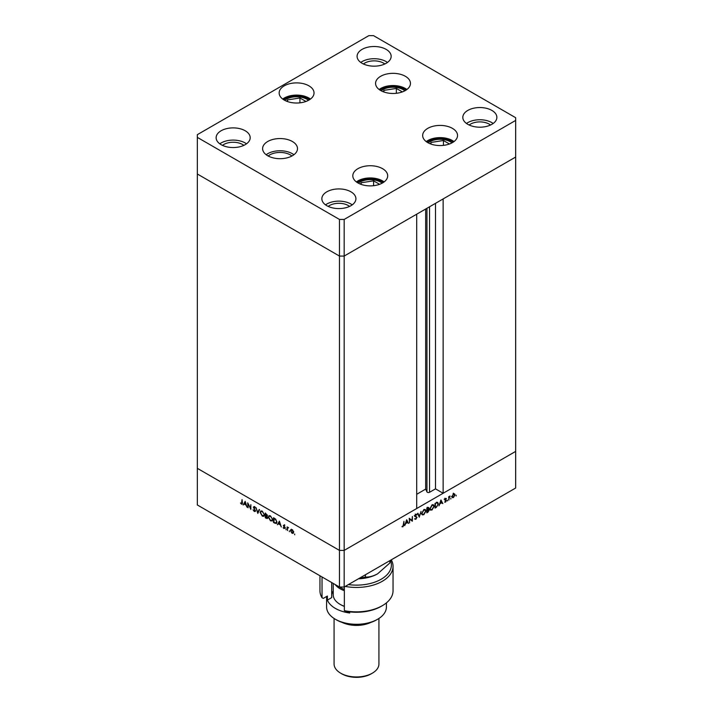 <?xml version="1.0" encoding="UTF-8"?>
<svg xmlns="http://www.w3.org/2000/svg" width="713" height="713" viewBox="0 0 713 713"><rect width="100%" height="100%" fill="white"/><g stroke="black" fill="none" stroke-linecap="round" stroke-linejoin="round"><path stroke-width="1.07" d="M344.165 219.444L515.668 120.426L515.668 117.707L373.532 35.65L368.835 35.65L197.332 134.668L197.332 137.377L339.468 219.444L344.165 219.444L344.165 256.065L339.468 256.065L344.165 256.065L344.165 550.4L416.704 508.529L416.704 214.185L344.165 256.065L515.668 157.047L443.13 198.927L443.13 493.262L435.5 488.86L429.547 492.291A1.551 0.891 180 0 1 427.354 492.291A1.551 0.891 180 0 1 426.953 491.89L425.661 489.109L416.704 494.287M443.13 493.262L515.668 451.391L515.668 488.013L344.165 587.031L339.468 587.031L197.332 504.964L197.332 468.343L339.468 550.4L339.468 587.031M515.668 120.426L515.668 451.391L344.165 550.4L339.468 550.4L197.332 468.343L197.332 173.999L339.468 256.065L197.332 173.999L197.332 137.377M339.468 219.444L339.468 550.4L344.165 550.4L344.165 587.031M425.661 489.109L425.661 209.016M435.5 488.86L435.5 203.33M248.062 504.073L248.062 507.808L247.687 502.843L250.486 508.191L250.851 504.67L250.851 509.421L248.302 503.939M255.495 510.936L254.318 511.542L253.07 509.777L254.318 511.052L255.12 510.713L253.329 507.086L254.345 506.56L255.441 507.995L254.3 507.023L253.703 507.282L255.495 510.936L254.853 511.168M254.318 511.052L255.441 510.535M254.149 507.603L253.917 506.747L253.329 507.086L254.345 506.56M254.675 506.809L253.703 507.282M257.812 513.431L256.02 507.656L257.785 512.415L259.158 509.465L259.55 509.688L257.812 513.431M262.295 516.15L260.129 512.424L260.762 510.989L262.268 511.141L264.452 514.893L263.819 516.301L262.295 516.15L262.785 515.864M270.521 520.891L268.355 517.166L268.988 515.731L270.485 515.882L272.678 519.643L272.045 521.051L271.011 520.615M277.419 524.759L279.371 521.132L281.323 527.005L280.316 524.902L278.444 523.823L277.419 524.759L279.549 521.551M294.683 534.786L294.683 533.992L294.683 534.786M290.966 529.483L293.141 530.873L293.551 532.344L293.079 533.36L292 533.235L290.441 530.543L290.922 529.509M289.362 531.711L289.362 530.918L289.362 531.711M287.491 530.57L287.116 526.889L288.542 527.763L287.553 528.253L287.491 530.57M288.462 527.665L287.553 528.253M286.038 529.795L286.038 529.001L286.038 529.795M284.05 525.82L283.908 525.205L283.319 525.543L284.086 525.071L284.852 526.007L283.694 525.739L284.906 528.137L284.024 528.627L283.168 527.665L284.532 527.941L283.319 525.543L284.086 525.071M284.389 525.321L283.694 525.739M284.006 528.19L284.852 527.754M276.894 522.139L276.314 523.556L273.516 522.504L273.516 517.754L275.655 519.162L276.894 522.139M267.723 517.807L266.412 518.396L265.298 517.754L265.298 513.004L267.402 515.401L266.929 516.141L267.723 517.807L267.384 518.547M267.402 515.401L267.268 515.945M243.16 504.973L245.165 501.382L247.063 507.228L246.047 505.125L244.185 504.046L243.16 504.973L245.29 501.774M241.484 503.645L242.055 499.59L242.42 503.004L241.466 504.118L240.468 502.995L241.484 503.645L242.447 503.333M242.135 504.207L241.466 504.118L241.876 503.663M409.583 519.082L409.583 522.807L409.209 518.28L412.007 520.401L412.372 516.453L412.372 521.194L409.209 518.868M415.777 516.319L417.007 517.362L415.839 519.322L414.583 519.002L415.839 518.832L416.642 517.567L414.85 516.007L415.866 514.314L416.962 514.483L415.216 515.775L417.007 517.362L416.044 516.381M414.806 518.725L415.839 519.322L414.583 519.002M414.93 518.565L415.839 518.832M416.499 517.183L415.082 516.595M415.866 514.314L416.962 514.483L416.401 514.162M416.624 514.973L415.474 514.626M414.904 515.597L415.492 516.23M419.333 517.183L417.542 513.467L417.934 513.244L419.306 516.194L421.071 511.426L419.235 517.13M423.816 514.715L422.274 514.875L421.65 513.494L423.78 509.742L425.358 509.563L425.973 510.971L423.816 514.715L423.344 514.438M432.042 509.964L430.492 510.125L429.877 508.743L432.007 504.991L433.575 504.822L434.19 506.221L432.042 509.964L431.561 509.688M438.941 505.865L440.937 499.956L442.835 503.61L441.828 502.674L439.966 503.743L438.941 505.865M456.151 495.99L456.151 495.196L456.151 495.99M451.908 496.649L453.459 493.949L454.6 493.859L455.019 494.858L453.459 497.54L452.372 497.674L451.908 496.649M450.821 499.055L450.821 498.271L450.821 499.055M449.003 500.045L448.637 496.792L450.063 496.025L448.637 499.84M447.559 500.945L447.559 500.152L447.559 500.945M444.841 499.831L445.598 498.485L446.374 498.53L445.215 499.599L446.427 500.597L445.545 502.112L444.68 502.139L446.053 500.829L444.841 499.831M445.598 498.485L446.222 498.449M446.124 498.975L445.295 498.735M444.859 499.599L446.08 500.027M444.894 501.738L445.545 502.112L444.68 502.139M444.992 501.711L445.527 501.694M445.955 500.553L444.983 500.285M437.176 502.309L438.415 503.85L436.311 507.38L435.037 508.111L435.037 503.369L437.844 502.407M427.925 512.219L426.811 512.861L426.811 508.111L427.613 507.647L428.923 508.075L428.451 509.358L429.244 510.116L427.925 512.219L427.506 511.979M428.638 507.415L428.923 508.075L427.916 507.496M428.174 509.198L429.244 510.116L428.058 509.528M404.681 525.641L406.677 519.741L408.576 523.387L407.569 522.451L405.706 523.529L404.681 525.641M402.997 526.247L403.941 521.319L403.941 524.527L402.979 526.747L401.989 526.764L402.997 526.247M453.432 493.182L453.842 494.18M454.555 494.59L455.019 494.858M453.013 497.273L453.459 497.54M454.644 495.072L453.459 494.376L452.274 496.435L453.459 497.113L454.644 495.072L453.12 494.18M451.935 496.248L453.459 497.113M445.447 498.592L445.946 498.877M445.108 499.465L446.427 500.597M444.841 499.92L445.892 500.526M444.876 500.107L445.5 500.464M442.096 503.182L442.835 503.61M441.632 502.291L440.91 500.9L440.171 503.146L441.632 502.291M435.402 503.636L435.402 507.415L437.051 506.337L438.04 504.064L436.962 502.879L435.037 503.423M436.436 502.576L437.595 502.941L436.418 502.264M432.871 504.679L432.996 505.134M430.483 509.474L430.028 509.59M433.825 506.435L433.335 505.33L432.025 505.472L430.242 508.529L430.732 509.617L432.025 509.483L433.825 506.435M428.558 508.298L427.185 508.387L427.185 509.911L428.558 508.298L427.265 507.852M427.426 510.25L427.185 512.157L428.869 510.33L426.811 509.902M427.72 509.59L428.869 510.33M424.645 509.43L424.77 509.884M422.256 514.225L421.802 514.34M425.599 511.185L425.108 510.08L423.798 510.214L422.016 513.271L422.506 514.367L423.798 514.233L425.599 511.185M418.62 515.793L419.306 516.194M415.322 516.506L414.583 516.176L415.322 516.506M414.859 515.864L415.429 516.194M409.209 518.431L412.007 520.401M411.847 520.9L412.372 521.194M407.836 522.959L408.576 523.387M407.373 522.076L406.651 520.677L405.902 522.923L407.373 522.076M402.203 526.292L402.979 526.747M293.346 533.119L292.704 532.959M292.446 532.967L292 533.235M290.895 530.285L290.441 530.543M291.029 530.205L291.439 529.215M292.58 532.468L293.765 531.791M292.58 529.723L291.394 530.427M291.991 532.807L293.177 532.13L291.991 530.062L290.806 530.766L291.991 532.807L293.515 531.934M292.33 529.875L290.806 530.766M285.494 527.798L284.612 528.288M284.594 527.852L285.12 527.602M283.908 525.205L284.674 524.732M280.12 524.305L279.389 522.068L278.649 523.458L280.387 524.144M276.582 523.315L275.726 523.084M274.309 518.208L273.89 522.228L275.539 523.057L276.876 522.486M275.779 519.287L273.89 518.458M276.876 521.72L275.441 519.483M275.539 523.057L276.528 521.925M268.961 516.488L269.309 515.615M272.313 520.838L271.305 520.659M272.651 519.224L270.503 516.381L269.22 516.257L268.721 517.38L270.503 520.401L272.66 519.973M270.325 515.802L269.22 516.257M271.822 520.543L272.304 519.429M265.887 515.588L267.036 515.196L265.664 513.708L265.913 515.374M267.633 518.28L267.027 518.075M266.947 518.084L266.412 518.396M267.268 516.016L266.502 515.517M267.357 515.009L266.84 515.624L267.428 515.285M265.913 515.856L265.664 517.478L267.348 517.593L265.913 515.856L266.359 515.597M267.678 517.406L267.143 518.03L267.731 517.691M260.735 511.738L261.092 510.865M264.086 516.087L263.088 515.909M264.425 514.483L262.286 511.631L261.003 511.506L260.503 512.629L262.286 515.651L264.434 515.232M262.108 511.052L261.003 511.506M263.596 515.802L264.086 514.679M259.496 509.661L257.785 512.415M254.889 506.685L254.291 506.943M255.406 511.373L254.906 511.203M245.86 504.519L245.129 502.291L244.39 503.672L246.128 504.367M379.601 184.311L373.585 180.844L361.143 182.76L360.502 184.159M361.143 184.4L361.143 182.76M373.585 185.701L373.585 180.844M449.448 143.99L443.433 140.514L431 142.44L430.349 143.83M431 144.071L431 142.44M443.433 145.372L443.433 140.514M402.364 91.906L396.348 88.43L383.906 90.355L383.264 91.754M383.906 91.995L383.906 90.355M396.348 93.287L396.348 88.43M305.939 101.46L299.923 97.984L287.491 99.909L286.84 101.308M287.491 101.549L287.491 99.909M299.923 102.841L299.923 97.984M404.895 90.783A14.536 8.396 0 0 0 403.291 89.678A14.536 8.396 0 0 0 381.134 90.783M308.471 100.328A14.536 8.396 0 0 0 306.866 99.232A14.536 8.396 0 0 0 284.71 100.328M291.929 155.995A14.536 8.396 0 0 0 290.325 154.899A14.536 8.396 0 0 0 268.168 155.995M382.132 183.188A14.536 8.396 0 0 0 380.528 182.082A14.536 8.396 0 0 0 358.372 183.188M451.98 142.858A14.536 8.396 0 0 0 450.375 141.762A14.536 8.396 0 0 0 428.219 142.858M453.976 141.584A17.442 10.071 0 0 0 452.434 140.568A17.442 10.071 0 0 0 426.222 141.584M427.764 142.609A17.442 10.071 180 0 1 422.657 135.488A17.442 10.071 180 0 1 433.424 126.183A17.442 10.071 180 0 1 452.434 128.367A17.442 10.071 180 0 1 457.541 135.488A17.442 10.071 180 0 1 446.775 144.792A17.442 10.071 180 0 1 427.764 142.609M384.129 181.913A17.442 10.071 0 0 0 382.587 180.897A17.442 10.071 0 0 0 356.375 181.913M357.917 182.929A17.442 10.071 180 0 1 352.81 175.808A17.442 10.071 180 0 1 363.577 166.503A17.442 10.071 180 0 1 382.587 168.687A17.442 10.071 180 0 1 387.694 175.808A17.442 10.071 180 0 1 376.927 185.113A17.442 10.071 180 0 1 357.917 182.929M293.925 154.73A17.442 10.071 0 0 0 292.383 153.714A17.442 10.071 0 0 0 266.172 154.73M267.714 155.746A17.442 10.071 180 0 1 262.607 148.625A17.442 10.071 180 0 1 273.373 139.32A17.442 10.071 180 0 1 292.383 141.504A17.442 10.071 180 0 1 297.49 148.625A17.442 10.071 180 0 1 286.724 157.929A17.442 10.071 180 0 1 267.714 155.746M310.467 99.062A17.442 10.071 0 0 0 308.925 98.046A17.442 10.071 0 0 0 282.713 99.062M284.255 100.078A17.442 10.071 180 0 1 279.148 92.957A17.442 10.071 180 0 1 289.915 83.653A17.442 10.071 180 0 1 308.925 85.836A17.442 10.071 180 0 1 314.032 92.957A17.442 10.071 180 0 1 303.266 102.262A17.442 10.071 180 0 1 284.255 100.078M406.891 89.508A17.442 10.071 0 0 0 405.349 88.492A17.442 10.071 0 0 0 379.138 89.508M380.68 90.524A17.442 10.071 180 0 1 375.573 83.403A17.442 10.071 180 0 1 386.339 74.099A17.442 10.071 180 0 1 405.349 76.282A17.442 10.071 180 0 1 410.456 83.403A17.442 10.071 180 0 1 399.69 92.708A17.442 10.071 180 0 1 380.68 90.524M491.881 110.417A17.032 9.83 0 0 0 473.325 108.287A17.032 9.83 0 0 0 462.817 117.369A17.032 9.83 0 0 0 467.799 124.32A17.032 9.83 0 0 0 486.355 126.451A17.032 9.83 0 0 0 496.872 117.369A17.032 9.83 0 0 0 491.881 110.417M493.191 123.474A17.032 9.83 0 0 0 491.881 122.627A17.032 9.83 0 0 0 466.489 123.474M245.201 130.764A17.032 9.83 0 0 0 226.645 128.634A17.032 9.83 0 0 0 216.128 137.716A17.032 9.83 0 0 0 221.119 144.668A17.032 9.83 0 0 0 239.675 146.798A17.032 9.83 0 0 0 250.183 137.716A17.032 9.83 0 0 0 245.201 130.764M246.511 143.821A17.032 9.83 0 0 0 245.201 142.974A17.032 9.83 0 0 0 219.809 143.821M386.161 49.384A17.032 9.83 0 0 0 367.605 47.254A17.032 9.83 0 0 0 357.088 56.336A17.032 9.83 0 0 0 362.079 63.288A17.032 9.83 0 0 0 380.635 65.418A17.032 9.83 0 0 0 391.152 56.336A17.032 9.83 0 0 0 386.161 49.384M387.471 62.441A17.032 9.83 0 0 0 386.161 61.594A17.032 9.83 0 0 0 360.769 62.441M350.921 191.806A17.032 9.83 0 0 0 332.365 189.676A17.032 9.83 0 0 0 321.848 198.758A17.032 9.83 0 0 0 326.839 205.709A17.032 9.83 0 0 0 345.395 207.839A17.032 9.83 0 0 0 355.912 198.758A17.032 9.83 0 0 0 350.921 191.806M352.231 204.863A17.032 9.83 0 0 0 350.921 204.016A17.032 9.83 0 0 0 325.529 204.863M328.185 206.405A13.289 7.674 180 0 1 348.274 205.54A13.289 7.674 180 0 1 349.575 206.405M384.815 63.983A13.289 7.674 0 0 0 383.514 63.118A13.289 7.674 0 0 0 363.425 63.983M243.855 145.372A13.289 7.674 0 0 0 242.554 144.498A13.289 7.674 0 0 0 222.465 145.372M469.145 125.025A13.289 7.674 180 0 1 489.243 124.151A13.289 7.674 180 0 1 490.535 125.025M377.64 619.24L376.473 619.918A28.244 16.301 180 0 1 336.527 619.918L335.36 619.24A29.901 17.264 0 0 0 377.64 619.24A29.901 17.264 0 0 0 386.401 607.039L386.401 602.895M370.68 622.494A22.424 12.95 180 0 1 342.32 622.494M372.355 673.161L371.188 673.838A20.766 11.987 180 0 1 341.812 673.838L340.645 673.161A22.424 12.95 0 0 0 372.355 673.161A22.424 12.95 0 0 0 378.924 664.008L378.924 618.456M349.7 611.87L349.7 612.993A29.901 17.264 0 0 1 335.36 608.394A29.901 17.264 0 0 1 327.383 600.114L327.383 596.041L323.337 598.376L322.035 597.77L322.035 576.96M344.352 610.658A36.55 21.105 0 0 0 382.346 605.676L381.17 606.353A34.884 20.142 180 0 1 345.662 611.264L344.352 610.658L344.352 586.924M382.346 605.676A36.55 21.105 0 0 0 393.05 590.756L393.05 566.345A36.55 21.105 180 0 1 345.226 586.416M319.95 575.756L319.95 590.756A36.55 21.105 0 0 0 322.035 597.77M391.268 559.839A36.55 21.105 180 0 1 393.05 566.345M348.407 584.58A34.884 20.142 0 0 0 390.439 560.311M326.599 596.496L326.599 607.039A29.901 17.264 0 0 0 335.36 619.24L336.527 619.918M331.705 594.758A24.919 14.385 180 0 1 333.238 591.024M331.705 582.548L331.705 597.61L327.383 600.114M334.076 618.456L334.076 664.008A22.424 12.95 0 0 0 340.645 673.161L341.812 673.838M389.851 560.65L389.851 562.976L377.64 573.805A29.901 17.264 180 0 1 358.372 578.822M377.64 573.805C373.354 576.131 369.289 577.227 365.439 577.075L359.218 578.341M365.439 577.075L365.439 574.749M333.238 583.43L333.238 594.829A23.262 13.431 0 0 0 340.056 604.321A23.262 13.431 0 0 0 344.352 606.282M344.352 590.676A23.262 13.431 180 0 1 335.128 584.517M344.352 606.389A22.424 12.95 180 0 1 340.645 604.66L340.056 604.321M339.548 587.031A22.424 12.95 0 0 0 344.352 589.437M426.953 491.89L426.953 208.267M429.547 492.291L429.547 206.77M414.913 516.372L415.75 516.854M275.263 522.968L274.79 523.235M383.255 182.528A16.114 9.305 0 0 0 381.642 181.441A16.114 9.305 0 0 0 357.249 182.528M453.103 142.199A16.114 9.305 0 0 0 451.498 141.112A16.114 9.305 0 0 0 427.096 142.199M406.018 90.123A16.114 9.305 0 0 0 404.405 89.036A16.114 9.305 0 0 0 380.011 90.123M309.594 99.668A16.114 9.305 0 0 0 292.419 96.175A16.114 9.305 0 0 0 283.587 99.668M454.297 494.296L453.12 493.619M452.621 497.211L451.445 496.533M446.035 498.913L444.859 498.235M445.358 499.884L444.181 499.207M445.919 500.535L444.752 499.858M433.335 505.33L432.158 504.652M430.732 509.617L429.556 508.939M428.397 507.923L427.221 507.246M428.665 509.875L427.488 509.198M425.108 510.08L423.941 509.403M422.506 514.367L421.338 513.69M416.33 517.068L415.162 516.39M416.374 514.786L415.198 514.109M415.456 516.212L414.28 515.535M292.838 532.905L293.426 532.566M291.154 529.991L291.742 529.652M287.794 527.834L288.382 527.495M283.819 525.472L284.407 525.133M284.398 528.235L284.986 527.896M254.933 511.132L255.521 510.793M253.846 506.961L254.425 506.622"/></g></svg>
